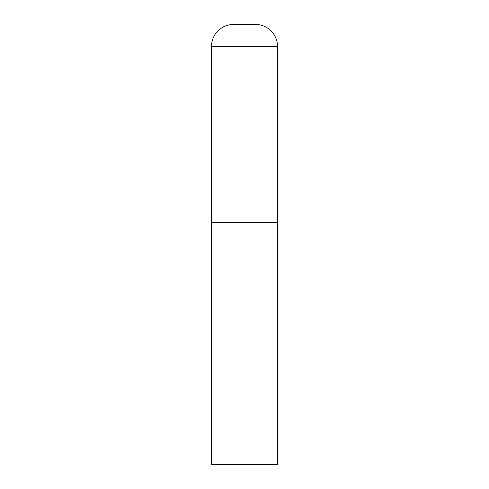 <?xml version="1.0" encoding="UTF-8"?>
<svg xmlns="http://www.w3.org/2000/svg" width="489" height="489" viewBox="0 0 489 489"><rect width="100%" height="100%" fill="white"/><g stroke="black" fill="none" stroke-linecap="round" stroke-linejoin="round"><path stroke-width="0.73" d="M211.492 46.455L211.492 464.55L277.507 464.55L277.507 222.495L211.492 222.495L277.507 222.495L277.507 46.455A22.005 22.005 0 0 0 255.502 24.45L233.497 24.45A22.005 22.005 0 0 0 211.492 46.455L277.507 46.455"/></g></svg>

